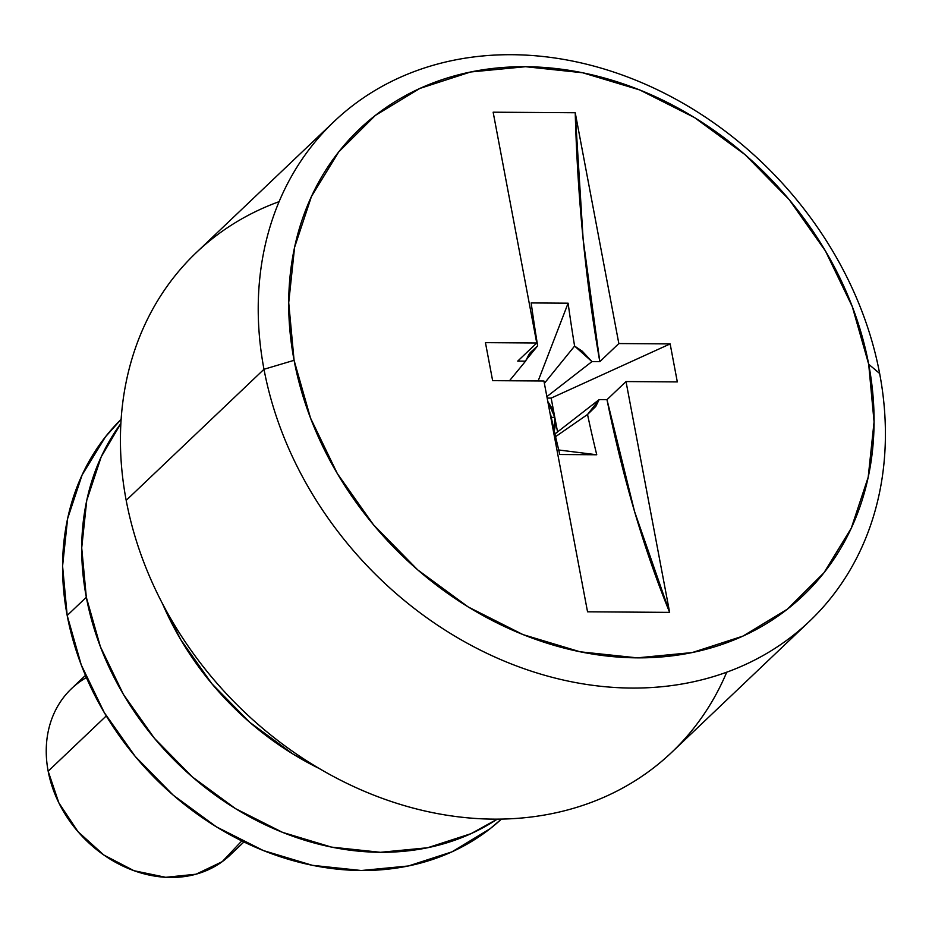 <?xml version="1.0" encoding="UTF-8"?>
<svg xmlns="http://www.w3.org/2000/svg" width="932" height="932" viewBox="0 0 932 932"><rect width="100%" height="100%" fill="white"/><g stroke="black" fill="none" stroke-linecap="round" stroke-linejoin="round"><path stroke-width="1.4" d="M334.122 121.498A344.875 282.303 -133.6 0 1 652.214 87.317A344.875 282.303 -133.6 0 1 879.645 373.487A344.875 282.303 -133.6 0 1 809.512 621.26A344.875 282.303 -133.6 0 1 491.42 655.452A344.875 282.303 -133.6 0 1 263.989 369.282L126.193 500.356L263.989 369.282L294.081 360.311A321.889 263.476 -133.6 0 1 525.532 66.708A321.889 263.476 -133.6 0 1 868.694 364.249L879.645 373.487A344.875 282.303 46.4 0 0 511.971 54.697A344.875 282.303 46.4 0 0 263.989 369.282A344.875 282.303 -133.6 0 1 334.122 121.498L196.326 252.584A344.875 282.303 46.4 0 0 126.193 500.356A344.875 282.303 -133.6 0 1 279.111 201.65M551.29 417.524L554.75 417.105L554.26 430.957L555.064 427.112L554.75 417.105L551.162 398.104L547.154 398.08L551.162 398.104L670.143 343.908L677.319 381.91L626.013 381.561L669.63 612.371L587.544 611.811L543.927 381.002L492.632 380.652L485.444 342.65L536.75 342.999L493.145 112.189L575.23 112.749L618.836 343.558L670.143 343.908L551.162 398.104L554.75 417.105L551.29 417.524M85.464 675.362L71.543 688.608A114.962 94.097 46.4 0 0 48.161 771.195A114.962 94.097 -133.6 0 1 86.396 677.541M241.807 840.909L222.212 861.681L196.046 874.204L165.721 877.303L134.022 870.721L103.86 855.04L78.02 831.705L58.867 802.883L48.161 771.195L106.271 715.927L48.161 771.195A114.962 94.097 46.4 0 0 123.968 866.585A114.962 94.097 46.4 0 0 230.006 855.192L243.928 841.946M294.081 360.311L310.496 418.014L337.326 473.572L373.534 524.856L417.722 569.895L468.202 606.953L523.038 634.61L580.112 651.794L637.232 657.852L692.208 652.563L742.932 636.113L787.435 609.132L824.028 572.679L851.3 528.129L868.193 477.207L874.065 421.87L868.694 364.249L852.267 306.546L825.449 250.988L789.241 199.704L745.052 154.665L694.561 117.607L639.736 89.95L582.663 72.766L525.532 66.708L470.555 71.997L419.843 88.447L375.328 115.428L338.735 151.881L311.474 196.431L294.582 247.353L288.71 302.69L294.081 360.311L263.989 369.282A344.875 282.303 46.4 0 0 631.651 688.072A344.875 282.303 46.4 0 0 879.645 373.487L868.694 364.249A321.889 263.476 -133.6 0 1 637.232 657.852A321.889 263.476 -133.6 0 1 294.081 360.311M547.795 401.459L551.278 407.086L554.75 417.105L557.557 431.935L554.75 417.105L547.795 401.459M550.591 414.227A827.709 373.196 -89.6 0 0 559.817 454.513L596.748 454.769L558.711 449.981L596.748 454.769A827.709 373.196 90.4 0 1 587.533 414.484L555.565 436.665L587.533 414.484L595.758 406.469L599.136 399.607L606.988 399.665A827.709 373.196 -89.6 0 0 669.63 612.371L587.544 611.811L543.927 381.002L492.632 380.652L485.444 342.65L536.75 342.999L517.726 361.103L525.566 361.15L530.203 352.657L537.659 345.83L525.928 360.218L537.659 345.83A827.709 373.196 90.4 0 1 531.17 302.935L568.112 303.191L538.148 380.967L568.112 303.191A827.709 373.196 -89.6 0 0 574.601 346.075L544.37 383.32L574.601 346.075L591.96 361.604L599.812 361.663L618.836 343.558L670.143 343.908L677.319 381.91L626.013 381.561L606.988 399.665L599.136 399.607L554.948 433.939L599.136 399.607L587.533 414.484A827.709 373.196 -89.6 0 0 596.748 454.769L559.817 454.513A827.709 373.196 90.4 0 1 550.591 414.227L550.171 414.018M726.727 672.193A344.875 282.303 -133.6 0 1 406.62 806.285A344.875 282.303 -133.6 0 1 126.193 500.356A344.875 282.303 46.4 0 0 353.624 786.526A344.875 282.303 46.4 0 0 671.716 752.345L809.512 621.26M319.385 768.597L292.986 754.058L249.718 722.288L211.844 683.692L180.808 639.736L162.506 603.68A275.907 225.835 46.4 0 0 319.35 768.574M525.566 361.15L509.489 380.769L525.566 361.15L517.726 361.103L536.75 342.999L493.145 112.189L575.23 112.749L618.836 343.558L599.812 361.663L583.152 239.442L575.23 112.749A827.709 373.196 -89.6 0 0 599.812 361.663L591.96 361.604L546.886 396.613L591.96 361.604L582.209 351.166L574.601 346.075A827.709 373.196 90.4 0 1 568.112 303.191L531.17 302.935A827.709 373.196 -89.6 0 0 537.659 345.83L529.143 354.125L525.566 361.15M606.988 399.665L626.013 381.561L669.63 612.371L634.552 511.505L606.988 399.665M67.186 615.469L86.326 597.261A275.907 225.835 -133.6 0 1 120.88 423.501L101.227 456.797L86.746 500.437L81.713 547.876L86.326 597.261L100.4 646.726L123.385 694.352L154.421 738.307L192.307 776.904L235.575 808.673L282.571 832.369L331.489 847.106L380.454 852.302L427.578 847.759L471.056 833.662L497.245 819.158A275.907 225.835 -133.6 0 1 250.953 817.539A275.907 225.835 -133.6 0 1 86.326 597.261L67.186 615.469L81.259 664.935L104.256 712.549L135.28 756.504L173.166 795.113L216.434 826.87L263.43 850.578L312.36 865.315L361.313 870.511L408.437 865.968L451.915 851.871L490.069 828.746L501.416 819.112A275.907 225.835 46.4 0 1 247.516 843.658A275.907 225.835 46.4 0 1 67.186 615.469A275.907 225.835 46.4 0 1 121.137 419.33L105.467 436.817L82.098 475.005L67.617 518.646L62.584 566.073L67.186 615.469"/></g></svg>
